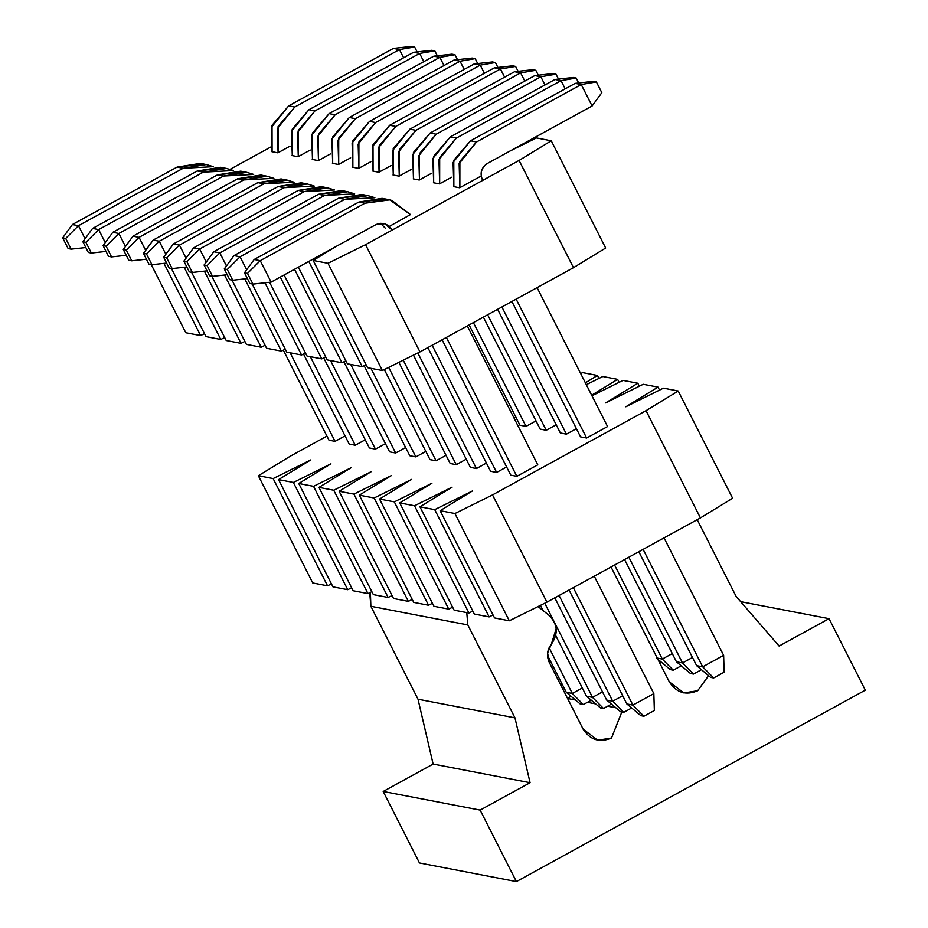 <?xml version="1.0" encoding="UTF-8"?>
<svg xmlns="http://www.w3.org/2000/svg" width="928" height="928" viewBox="0 0 928 928"><rect width="100%" height="100%" fill="white"/><g stroke="black" fill="none" stroke-linecap="round" stroke-linejoin="round"><path stroke-width="1.39" d="M419.468 862.947L383.194 791.456L433.121 764.057L418.018 699.225L370.864 606.274L370.388 592.377L369.831 593.92L370.864 606.274L418.018 699.225L433.121 764.057L383.194 791.456L419.468 862.947L516.409 881.6L865.314 690.154L829.04 618.663L779.114 646.05L736.171 596.495L697.206 519.692L736.171 596.495L779.114 646.05L829.04 618.663L740.648 601.657L829.04 618.663L865.314 690.154L516.409 881.6L419.468 862.947M548.634 614.974L538.031 606.564L548.634 614.974C557.728 623.813 558.633 633.569 551.348 644.229L547.601 652.999L549.26 662.383L583.132 729.141L597.702 740.231L611.506 738.027L621.83 712.008L611.506 738.027C599.627 742.98 590.173 740.022 583.132 729.141L549.26 662.372C546.395 655.934 547.091 649.878 551.348 644.218L556.092 628.917M466.772 612.596L467.816 624.927L514.97 717.866L530.074 782.71L480.136 810.098L516.409 881.6L480.136 810.098L383.194 791.456L480.136 810.098L530.074 782.71L433.121 764.057L530.074 782.71L514.97 717.866L418.018 699.225L514.97 717.866L467.816 624.927L370.864 606.274L467.816 624.927L466.772 612.596M708.598 675.665L697.682 690.734C685.804 695.698 676.35 692.74 669.308 681.86L611.03 566.973L669.308 681.86L683.878 692.938L697.682 690.734L708.598 675.665M567.576 698.482L575.476 700.002L567.576 698.482M587.459 702.31L595.672 703.888L587.459 702.31M607.654 706.196L615.867 707.774L607.654 706.196M440.127 510.69L454.917 513.532L492.513 494.914L646.027 410.675L678.217 391.013L663.427 388.171L625.832 406.789L658.01 387.127L643.232 384.285L605.636 402.903L637.814 383.241L623.036 380.399L591.96 395.792L623.036 380.399L637.814 383.241L605.636 402.903L643.232 384.285L658.01 387.127L625.832 406.789L663.427 388.171L678.217 391.013L646.027 410.675L492.513 494.914L454.917 513.532L440.127 510.69L472.317 491.028L440.127 510.69L494.543 617.932L440.127 510.69M591.658 395.212L617.619 379.355L602.829 376.513L586.322 384.691L602.829 376.513L617.619 379.355L591.658 395.212M585.382 382.835L597.423 375.469L582.633 372.627L580.696 373.59L582.633 372.627L597.423 375.469L585.382 382.835M326.923 436.09L290.534 456.066L258.355 475.728L273.134 478.57L310.729 459.952L278.551 479.614L293.341 482.456L330.936 463.838L298.746 483.5L313.536 486.342L351.132 467.724L318.942 487.386L333.732 490.228L371.328 471.598L339.138 491.272L353.928 494.114L391.523 475.484L359.345 495.158L374.123 498L411.719 479.37L379.54 499.032L394.319 501.886L431.914 483.256L399.736 502.918L414.514 505.772L452.11 487.142L419.932 506.804L434.722 509.646L472.317 491.028L434.722 509.646L419.932 506.804L452.11 487.142L414.514 505.772L399.736 502.918L431.914 483.256L394.319 501.886L379.54 499.032L411.719 479.37L374.123 498L359.345 495.158L391.523 475.484L353.928 494.114L339.138 491.272L371.328 471.598L333.732 490.228L318.942 487.386L351.132 467.724L313.536 486.342L298.746 483.5L330.936 463.838L293.341 482.456L278.551 479.614L310.729 459.952L273.134 478.57L258.355 475.728L290.534 456.066L326.923 436.09M607.562 426.544L586.624 438.028L580.568 436.868L586.624 438.028L607.562 426.544L537.092 287.657L607.562 426.544M537.776 464.835L516.838 476.319L510.783 475.159L516.838 476.319L537.776 464.835L467.306 325.937L537.776 464.835M576.404 428.666L566.428 434.153L560.361 432.982L566.428 434.153L576.404 428.666M506.63 466.958L496.642 472.433L490.587 471.273L496.642 472.433L506.63 466.958M556.208 424.792L546.232 430.267L540.166 429.096L546.232 430.267L556.208 424.792M486.423 463.072L476.447 468.547L470.392 467.387L476.447 468.547L486.423 463.072M536.013 420.906L526.025 426.381L519.97 425.21L526.025 426.381L536.013 420.906M466.227 459.186L456.251 464.673L450.196 463.501L456.251 464.673L466.227 459.186M515.817 417.02L514.019 418.006L515.817 417.02M446.032 455.312L436.056 460.787L429.989 459.615L436.056 460.787L446.032 455.312M425.836 451.426L415.86 456.901L409.793 455.729L415.86 456.901L425.836 451.426M405.64 447.54L395.653 453.015L389.598 451.843L395.653 453.015L405.64 447.54M385.445 443.654L375.457 449.129L369.402 447.969L375.457 449.129L385.445 443.654M365.249 439.768L355.262 445.243L349.206 444.083L355.262 445.243L365.249 439.768M345.042 435.882L335.066 441.357L329.011 440.197L335.066 441.357L345.042 435.882M493.023 614.962L489.126 616.9L474.336 614.058L419.932 506.804L474.336 614.058L489.126 616.9L434.722 509.646L489.126 616.9L493.023 614.962M472.828 611.076L468.93 613.014L454.14 610.172L399.736 502.918L454.14 610.172L468.93 613.014L414.514 505.772L468.93 613.014L472.828 611.076M452.632 607.19L448.734 609.128L433.944 606.286L379.54 499.032L433.944 606.286L448.734 609.128L394.319 501.886L448.734 609.128L452.632 607.19M432.436 603.304L428.539 605.242L413.749 602.4L359.345 495.158L413.749 602.4L428.539 605.242L374.123 498L428.539 605.242L432.436 603.304M412.241 599.418L408.332 601.356L393.553 598.514L339.138 491.272L393.553 598.514L408.332 601.356L353.928 494.114L408.332 601.356L412.241 599.418M392.045 595.544L388.136 597.47L373.358 594.628L318.942 487.386L373.358 594.628L388.136 597.47L333.732 490.228L388.136 597.47L392.045 595.544M371.85 591.658L367.94 593.584L353.15 590.742L298.746 483.5L353.15 590.742L367.94 593.584L313.536 486.342L367.94 593.584L371.85 591.658M351.642 587.772L347.745 589.698L332.955 586.856L278.551 479.614L332.955 586.856L347.745 589.698L293.341 482.456L347.745 589.698L351.642 587.772M331.447 583.886L327.549 585.823L312.759 582.97L258.355 475.728L312.759 582.97L327.549 585.823L273.134 478.57L327.549 585.823L331.447 583.886M732.621 498.255L700.431 517.917L546.917 602.156L509.321 620.786L494.543 617.932L509.321 620.786L454.917 513.532L509.321 620.786L546.917 602.156L492.513 494.914L546.917 602.156L700.431 517.917L646.027 410.675L700.431 517.917L732.621 498.255L678.217 391.013L732.621 498.255M659.518 390.096L658.01 387.127L659.518 390.096M639.322 386.21L637.814 383.241L639.322 386.21M619.127 382.336L617.619 379.355L619.127 382.336M598.931 378.45L597.423 375.469L598.931 378.45M724.13 672.22L713.667 677.962L710.639 677.382L713.667 677.962L724.13 672.22L723.631 655.33L724.13 672.22M723.631 655.33L702.693 666.826L713.667 677.962L702.693 666.826L696.638 665.654L710.639 677.382L696.638 665.654L702.693 666.826L643.116 549.376L702.693 666.826L723.631 655.33L664.042 537.892L723.631 655.33M586.624 438.028L516.154 299.141L586.624 438.028M511.885 301.484L580.568 436.868L511.885 301.484M638.835 551.719L696.638 665.654L638.835 551.719M453.862 186.679L453.792 160.289L470.508 140.801L575.174 83.369L470.508 140.801L453.084 162.412L453.862 186.679M482.421 179.881C479.799 173.049 481.481 167.562 487.444 163.421L592.11 105.978L581.23 84.529L476.563 141.961L459.882 161.368L459.859 187.688L459.14 163.572L476.563 141.961L470.508 140.801L476.563 141.961L581.23 84.529L575.174 83.369L581.23 84.529L596.391 81.942L593.363 81.362L575.174 83.369L593.363 81.362L596.391 81.942L601.831 92.672L592.11 105.978L487.444 163.421C481.342 167.516 479.672 173.014 482.421 179.881M592.11 105.978L601.831 92.672L596.391 81.942L581.23 84.529L592.11 105.978M701.452 669.691L693.471 674.076L690.444 673.496L693.471 674.076L701.452 669.691M692.474 657.465L682.498 662.94L693.471 674.076L682.498 662.94L676.442 661.768L690.444 673.496L676.442 661.768L682.498 662.94L628.848 557.194L682.498 662.94L692.474 657.465M566.428 434.153L501.897 306.959L566.428 434.153M497.617 309.302L560.361 432.982L497.617 309.302M624.579 559.549L676.442 661.768L624.579 559.549M433.666 182.793L433.596 156.403L450.3 136.915L554.979 79.483L450.3 136.915L432.877 158.526L433.666 182.793M565.198 88.844L561.034 80.643L456.367 138.086L439.686 157.482L439.663 183.802L438.944 159.686L456.367 138.086L450.3 136.915L456.367 138.086L561.034 80.643L554.979 79.483L561.034 80.643L576.195 78.056L573.168 77.476L554.979 79.483L573.168 77.476L576.195 78.056L578.689 82.975L576.195 78.056L561.034 80.643L565.198 88.844M681.256 665.805L673.276 670.19L670.248 669.61L673.276 670.19L681.256 665.805M672.278 653.579L662.302 659.054L673.276 670.19L662.302 659.054L656.235 657.882L662.302 659.054L614.591 565.024L662.302 659.054L672.278 653.579M657.824 659.216L670.248 669.61L657.824 659.216M546.232 430.267L487.641 314.789L546.232 430.267M483.36 317.132L540.166 429.096L483.36 317.132M413.47 178.907L413.401 152.517L430.105 133.029L534.783 75.597L430.105 133.029L412.682 154.64L413.47 178.907M544.991 84.958L540.838 76.769L436.172 134.2L419.491 153.596L419.468 179.916L418.748 155.8L436.172 134.2L430.105 133.029L436.172 134.2L540.838 76.769L534.783 75.597L540.838 76.769L556 74.182L552.972 73.59L534.783 75.597L552.972 73.59L556 74.182L558.494 79.1L556 74.182L540.838 76.769L544.991 84.958M661.061 661.919L659.599 662.72L661.061 661.919M526.025 426.381L473.384 322.608L526.025 426.381M469.104 324.951L519.97 425.21L469.104 324.951M393.275 175.021L393.205 148.631L409.909 129.143L514.576 71.711L409.909 129.143L392.486 150.754L393.275 175.021M524.796 81.072L520.643 72.883L415.964 130.314L399.295 149.71L399.272 176.03L398.541 151.914L415.964 130.314L409.909 129.143L415.964 130.314L520.643 72.883L514.576 71.711L520.643 72.883L535.804 70.296L532.776 69.704L514.576 71.711L532.776 69.704L535.804 70.296L538.298 75.214L535.804 70.296L520.643 72.883L524.796 81.072M373.079 171.135L373.01 144.756L389.714 125.257L494.38 67.825L389.714 125.257L372.29 146.868L373.079 171.135M504.6 77.186L500.447 68.997L395.769 126.428L379.1 145.824L379.076 172.144L378.346 148.039L395.769 126.428L389.714 125.257L395.769 126.428L500.447 68.997L494.38 67.825L500.447 68.997L515.608 66.41L512.569 65.818L494.38 67.825L512.569 65.818L515.608 66.41L518.102 71.328L515.608 66.41L500.447 68.997L504.6 77.186M352.872 167.249L352.802 140.87L369.518 121.382L474.185 63.939L369.518 121.382L352.095 142.982L352.872 167.249M484.404 73.3L480.24 65.111L375.573 122.542L358.904 141.949L358.881 168.27L358.15 144.153L375.573 122.542L369.518 121.382L375.573 122.542L480.24 65.111L474.185 63.939L480.24 65.111L495.413 62.524L492.374 61.944L474.185 63.939L492.374 61.944L495.413 62.524L497.907 67.442L495.413 62.524L480.24 65.111L484.404 73.3M332.676 163.374L332.607 136.984L349.322 117.496L453.989 60.053L349.322 117.496L331.899 139.096L332.676 163.374M464.209 69.414L460.044 61.225L355.378 118.656L338.708 138.063L338.685 164.384L337.954 140.267L355.378 118.656L349.322 117.496L355.378 118.656L460.044 61.225L453.989 60.053L460.044 61.225L475.206 58.638L472.178 58.058L453.989 60.053L472.178 58.058L475.206 58.638L477.7 63.556L475.206 58.638L460.044 61.225L464.209 69.414M312.481 159.488L312.411 133.098L329.115 113.61L433.794 56.179L329.115 113.61L311.692 135.21L312.481 159.488M444.013 65.54L439.849 57.339L335.182 114.77L318.501 134.177L318.478 160.498L317.759 136.381L335.182 114.77L329.115 113.61L335.182 114.77L439.849 57.339L433.794 56.179L439.849 57.339L455.01 54.752L451.982 54.172L433.794 56.179L451.982 54.172L455.01 54.752L457.504 59.67L455.01 54.752L439.849 57.339L444.013 65.54M292.285 155.602L292.216 129.212L308.92 109.724L413.598 52.293L308.92 109.724L291.496 131.324L292.285 155.602M423.806 61.654L419.653 53.453L314.986 110.884L298.306 130.291L298.282 156.612L297.563 132.495L314.986 110.884L308.92 109.724L314.986 110.884L419.653 53.453L413.598 52.293L419.653 53.453L434.814 50.866L431.787 50.286L413.598 52.293L431.787 50.286L434.814 50.866L437.308 55.784L434.814 50.866L419.653 53.453L423.806 61.654M272.09 151.716L272.02 125.326L288.724 105.838L393.391 48.407L288.724 105.838L271.301 127.449L272.09 151.716M403.61 57.768L399.458 49.567L294.791 106.998L278.11 126.405L278.087 152.726L277.368 128.609L294.791 106.998L288.724 105.838L294.791 106.998L399.458 49.567L393.391 48.407L399.458 49.567L414.619 46.98L411.591 46.4L393.391 48.407L411.591 46.4L414.619 46.98L417.113 51.898L414.619 46.98L399.458 49.567L403.61 57.768M654.356 710.5L643.893 716.254L640.854 715.662L643.893 716.254L632.919 705.106L626.852 703.946L640.854 715.662L626.852 703.946L632.919 705.106L653.846 693.622L654.356 710.5L653.846 693.622L594.268 576.184L653.846 693.622L632.919 705.106L643.893 716.254L654.356 710.5M410.628 214.704L389.725 199.868L364.913 203.232L260.246 260.664L271.127 282.112L375.794 224.68C382.452 221.896 387.753 223.555 391.709 229.657L384.795 223.752L375.794 224.68L271.127 282.112L252.938 284.119L247.498 273.389L260.246 260.664L364.913 203.232L388.136 199.52L391.894 200.471L410.628 214.704M446.38 337.432L516.838 476.319L446.38 337.432M573.33 587.668L632.919 705.106L573.33 587.668M442.099 339.776L510.783 475.159L442.099 339.776M569.05 590.011L626.852 703.946L569.05 590.011M385.642 228.497L380.422 223.277L385.642 228.497M388.136 199.52L382.081 198.36L358.858 202.06L254.179 259.492L358.858 202.06L385.085 199.079M358.858 202.06L364.913 203.232L358.858 202.06M254.179 259.492L260.246 260.664L254.179 259.492L244.458 272.809L247.498 273.389L244.458 272.809L249.899 283.527L252.938 284.119L249.899 283.527L244.458 272.809L254.179 259.492M260.246 260.664L247.498 273.389L252.938 284.119L271.127 282.112L260.246 260.664M631.678 707.983L623.686 712.368L620.658 711.776L623.686 712.368L612.712 701.232L606.657 700.06L620.658 711.776L606.657 700.06L612.712 701.232L622.7 695.745L612.712 701.232L623.686 712.368L631.678 707.983M374.866 197.745L344.717 199.346L240.05 256.778L246.651 269.804L240.05 256.778L344.717 199.346L367.94 195.634L374.866 197.745M432.123 345.251L496.642 472.433L432.123 345.251M559.074 595.486L612.712 701.232L559.074 595.486M427.843 347.594L490.587 471.273L427.843 347.594M554.793 597.841L606.657 700.06L554.793 597.841M367.94 195.634L361.885 194.474L338.662 198.174L233.984 255.606L338.662 198.174L364.89 195.193M338.662 198.174L344.717 199.346L338.662 198.174M233.984 255.606L240.05 256.778L233.984 255.606L224.263 268.923L227.29 269.503L240.05 256.778L227.29 269.503L224.263 268.923L229.703 279.653L232.731 280.233L227.29 269.503L232.731 280.233L229.703 279.653L224.263 268.923L233.984 255.606M247.405 278.609L232.731 280.233L247.405 278.609M611.482 704.097L603.49 708.482L600.462 707.89L603.49 708.482L592.516 697.346L586.461 696.174L600.462 707.89L586.461 696.174L592.516 697.346L602.504 691.87L592.516 697.346L603.49 708.482L611.482 704.097M354.67 193.859L324.522 195.46L219.843 252.892L226.455 265.918L219.843 252.892L324.522 195.46L347.745 191.748L354.67 193.859M417.82 352.988L476.447 468.547L417.82 352.988M544.771 603.223L592.516 697.346L544.771 603.223M413.447 355.146L470.392 467.387L413.447 355.146M540.398 605.381L542.996 610.508L540.398 605.381M555.663 635.471L586.461 696.174L555.663 635.471M347.745 191.748L341.678 190.588L318.455 194.288L213.788 251.732L318.455 194.288L344.682 191.307M318.455 194.288L324.522 195.46L318.455 194.288M213.788 251.732L219.843 252.892L213.788 251.732L204.067 265.037L207.095 265.617L219.843 252.892L207.095 265.617L204.067 265.037L209.508 275.767L212.535 276.347L207.095 265.617L212.535 276.347L209.508 275.767L204.067 265.037L213.788 251.732M227.209 274.734L212.535 276.347L227.209 274.734M591.287 700.211L583.294 704.596L580.267 704.016L583.294 704.596L572.321 693.46L566.266 692.288L580.267 704.016L566.266 692.288L572.321 693.46L582.297 687.984L572.321 693.46L583.294 704.596L591.287 700.211M334.474 189.973L304.326 191.574L199.648 249.006L206.26 262.032L199.648 249.006L304.326 191.574L327.549 187.862L334.474 189.973M403.251 360.203L456.251 464.673L403.251 360.203M549.109 647.709L572.321 693.46L549.109 647.709M398.878 362.361L450.196 463.501L398.878 362.361M547.485 655.296L566.266 692.288L547.485 655.296M327.549 187.862L321.482 186.702L298.259 190.414L193.592 247.846L298.259 190.414L324.487 187.421M298.259 190.414L304.326 191.574L298.259 190.414M193.592 247.846L199.648 249.006L193.592 247.846L183.872 261.151L186.899 261.731L199.648 249.006L186.899 261.731L183.872 261.151L189.312 271.881L192.34 272.461L186.899 261.731L192.34 272.461L189.312 271.881L183.872 261.151L193.592 247.846M207.014 270.848L192.34 272.461L207.014 270.848M571.08 696.325L567.484 698.297L571.08 696.325M314.267 186.099L284.119 187.688L179.452 245.12L186.064 258.146L179.452 245.12L284.119 187.688L307.342 183.988L314.267 186.099M388.681 367.418L436.056 460.787L388.681 367.418M560.674 684.876L562.101 684.098L560.674 684.876M384.32 369.576L429.989 459.615L384.32 369.576M307.342 183.988L301.287 182.816L278.064 186.528L173.397 243.96L278.064 186.528L304.291 183.535M278.064 186.528L284.119 187.688L278.064 186.528M173.397 243.96L179.452 245.12L173.397 243.96L163.676 257.265L166.704 257.856L179.452 245.12L166.704 257.856L163.676 257.265L169.116 267.995L172.144 268.575L166.704 257.856L172.144 268.575L169.116 267.995L163.676 257.265L173.397 243.96M186.818 266.962L172.144 268.575L186.818 266.962M294.072 182.213L263.923 183.802L159.256 241.234L165.868 254.272L159.256 241.234L263.923 183.802L287.146 180.102L294.072 182.213M370.933 368.346L415.86 456.901L370.933 368.346M364.112 365.69L409.793 455.729L364.112 365.69M287.146 180.102L281.091 178.93L257.868 182.642L153.201 240.074L257.868 182.642L284.096 179.649M257.868 182.642L263.923 183.802L257.868 182.642M153.201 240.074L159.256 241.234L153.201 240.074L143.48 253.379L146.508 253.97L159.256 241.234L146.508 253.97L143.48 253.379L148.921 264.109L151.948 264.689L146.508 253.97L151.948 264.689L148.921 264.109L143.48 253.379L153.201 240.074M166.622 263.076L151.948 264.689L166.622 263.076M273.876 178.327L243.728 179.916L139.061 237.348L145.673 250.386L139.061 237.348L243.728 179.916L266.951 176.216L273.876 178.327M350.726 364.46L395.653 453.015L350.726 364.46M343.917 361.804L389.598 451.843L343.917 361.804M266.951 176.216L260.896 175.044L237.672 178.756L132.994 236.188L237.672 178.756L263.9 175.763M237.672 178.756L243.728 179.916L237.672 178.756M132.994 236.188L139.061 237.348L132.994 236.188L123.273 249.504L126.312 250.084L139.061 237.348L126.312 250.084L123.273 249.504L128.714 260.223L131.753 260.803L126.312 250.084L131.753 260.803L128.714 260.223L123.273 249.504L132.994 236.188M146.427 259.19L131.753 260.803L146.427 259.19M253.68 174.441L223.532 176.03L118.865 233.473L125.466 246.5L118.865 233.473L223.532 176.03L246.755 172.33L253.68 174.441M330.53 360.574L375.457 449.129L330.53 360.574M323.721 357.93L369.402 447.969L323.721 357.93M246.755 172.33L240.7 171.158L217.477 174.87L112.798 232.302L217.477 174.87L243.704 171.877M217.477 174.87L223.532 176.03L217.477 174.87M112.798 232.302L118.865 233.473L112.798 232.302L103.078 245.618L106.105 246.198L118.865 233.473L106.105 246.198L103.078 245.618L108.518 256.337L111.557 256.917L106.105 246.198L111.557 256.917L108.518 256.337L103.078 245.618L112.798 232.302M126.22 255.304L111.557 256.917L126.22 255.304M233.485 170.555L203.336 172.156L98.658 229.587L105.27 242.614L98.658 229.587L203.336 172.156L226.56 168.444L233.485 170.555M310.335 356.688L355.262 445.243L310.335 356.688M303.526 354.044L349.206 444.083L303.526 354.044M226.56 168.444L220.504 167.272L197.27 170.984L92.603 228.416L197.27 170.984L223.497 167.991M197.27 170.984L203.336 172.156L197.27 170.984M92.603 228.416L98.658 229.587L92.603 228.416L82.882 241.732L85.91 242.312L98.658 229.587L85.91 242.312L82.882 241.732L88.322 252.451L91.35 253.042L85.91 242.312L91.35 253.042L88.322 252.451L82.882 241.732L92.603 228.416M106.024 251.418L91.35 253.042L106.024 251.418M213.289 166.669L183.141 168.27L78.462 225.701L85.074 238.728L78.462 225.701L183.141 168.27L206.364 164.558L213.289 166.669M290.139 352.802L335.066 441.357L290.139 352.802M283.33 350.158L329.011 440.197L283.33 350.158M206.364 164.558L200.297 163.398L177.074 167.098L72.407 224.53L177.074 167.098L203.302 164.117M177.074 167.098L183.141 168.27L177.074 167.098M72.407 224.53L78.462 225.701L72.407 224.53L62.686 237.846L65.714 238.426L78.462 225.701L65.714 238.426L62.686 237.846L68.127 248.565L71.154 249.156L65.714 238.426L71.154 249.156L68.127 248.565L62.686 237.846L72.407 224.53M85.828 247.532L71.154 249.156L85.828 247.532M313.177 260.455L327.967 263.297L365.562 244.679L519.077 160.44L551.255 140.778L536.477 137.924L509.913 151.09L536.477 137.924L551.255 140.778L519.077 160.44L365.562 244.679L327.967 263.297L313.177 260.455L335.913 246.558L313.177 260.455L367.581 367.697L313.177 260.455M270.663 147.076L230.109 169.325L270.663 147.076M480.6 176.308L459.673 187.792L453.606 186.632L459.673 187.792L480.6 176.308M410.524 214.542L389.888 226.084L410.524 214.542M451.634 177.236L439.478 183.906L433.411 182.746L439.478 183.906L451.634 177.236M431.427 173.35L419.27 180.02L413.215 178.86L419.27 180.02L431.427 173.35M411.232 169.464L399.075 176.146L393.02 174.974L399.075 176.146L411.232 169.464M391.036 165.59L378.879 172.26L372.824 171.088L378.879 172.26L391.036 165.59M370.84 161.704L358.684 168.374L352.628 167.202L358.684 168.374L370.84 161.704M350.645 157.818L338.488 164.488L332.421 163.316L338.488 164.488L350.645 157.818M330.449 153.932L318.292 160.602L312.226 159.43L318.292 160.602L330.449 153.932M310.242 150.046L298.085 156.716L292.03 155.556L298.085 156.716L310.242 150.046M290.046 146.16L277.89 152.83L271.834 151.67L277.89 152.83L290.046 146.16M366.073 364.727L362.175 366.653L347.385 363.811L298.352 267.171L347.385 363.811L362.175 366.653L308.792 261.441L362.175 366.653L366.073 364.727M345.877 360.841L341.98 362.778L327.19 359.925L284.096 274.99L327.19 359.925L341.98 362.778L294.536 269.271L341.98 362.778L345.877 360.841M325.682 356.955L321.772 358.892L306.994 356.039L269.572 282.286L306.994 356.039L321.772 358.892L280.279 277.089L321.772 358.892L325.682 356.955M305.486 353.069L301.577 355.006L286.798 352.164L252.207 283.98L286.798 352.164L301.577 355.006L264.944 282.796L301.577 355.006L305.486 353.069M285.29 349.183L281.381 351.12L266.603 348.278L232 280.094L266.603 348.278L281.381 351.12L244.748 278.91L281.381 351.12L285.29 349.183M265.083 345.297L261.186 347.234L246.396 344.392L211.804 276.208L246.396 344.392L261.186 347.234L224.553 275.024L261.186 347.234L265.083 345.297M244.888 341.411L240.99 343.348L226.2 340.506L191.609 272.322L226.2 340.506L240.99 343.348L204.357 271.138L240.99 343.348L244.888 341.411M224.692 337.525L220.794 339.462L206.004 336.62L171.413 268.436L206.004 336.62L220.794 339.462L184.15 267.252L220.794 339.462L224.692 337.525M204.496 333.651L200.599 335.576L185.809 332.734L151.218 264.55L185.809 332.734L200.599 335.576L163.954 263.366L200.599 335.576L204.496 333.651M605.671 248.02L573.481 267.682L419.966 351.921L382.371 370.539L367.581 367.697L382.371 370.539L327.967 263.297L382.371 370.539L419.966 351.921L365.562 244.679L419.966 351.921L573.481 267.682L519.077 160.44L573.481 267.682L605.671 248.02L551.255 140.778L605.671 248.02M532.568 139.861L532.092 138.922L532.568 139.861"/></g></svg>
